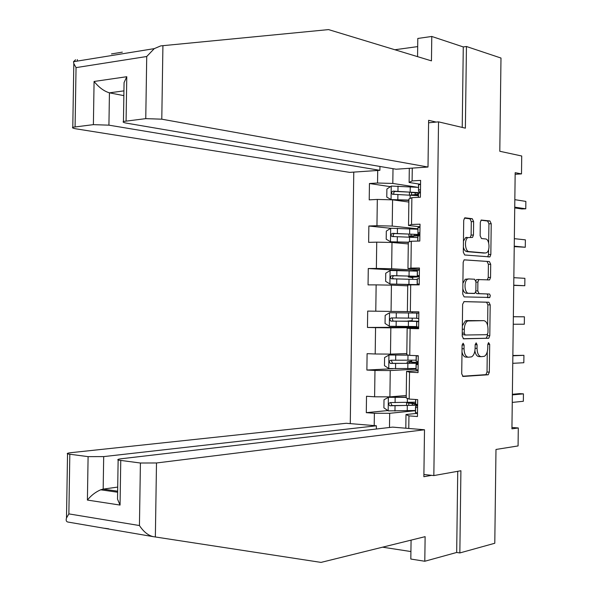 <?xml version="1.0" encoding="UTF-8"?>
<svg xmlns="http://www.w3.org/2000/svg" width="592" height="592" viewBox="0 0 592 592"><rect width="100%" height="100%" fill="white"/><g stroke="black" fill="none" stroke-linecap="round" stroke-linejoin="round"><path stroke-width="0.89" d="M463.114 343.219L462.093 345.136L461.716 373.848L463.107 376.46L488.237 374.758L489.325 372.131L489.68 344.374L488.541 342.627L487.808 344.426L487.764 348.022C487.571 352.218 486.432 354.985 484.352 356.317L481.311 356.673C478.669 356.28 477.241 353.505 477.034 348.37L477.085 344.722L476.146 342.886L475.154 344.773L475.11 348.429C474.91 352.669 473.748 355.466 471.617 356.843L468.442 357.22C465.719 356.821 464.246 354.009 464.039 348.784L464.084 345.077L463.114 343.219M473.63 221.563L472.275 218.729L465.171 217.826L464.624 217.967L463.721 220.35L463.307 252.177L464.69 254.989L489.917 256.898L490.835 254.508L491.227 223.732L489.932 220.957L481.2 220.046L480.312 222.392L480.142 235.734L481.466 238.524L485.566 238.946C489.458 238.998 490.346 250.786 486.617 252.688L485.388 252.999L469.079 251.593C465.068 251.63 464.039 239.671 467.887 237.614L472.534 237.414L473.452 235.024L473.63 221.563L471.299 221.652L469.937 218.811L464.439 218.122M411.077 540.133L410.818 559.04L424.797 561.253L456.676 552.469L459.843 552.943L494.786 543.256L495.985 449.461L518.074 445.931L518.296 427.964L511.932 428.83L515.173 172.679L521.5 173.9L521.722 156.007L499.796 151.271L500.987 58.046L466.444 46.502L463.277 46.931L462.226 127.421M459.843 552.943L460.909 470.744L433.84 475.576L438.531 121.856L465.379 128.161L466.444 46.502M464.084 301.609L462.626 304.273L462.211 336.145L463.595 338.824L488.755 338.239L489.791 335.686L490.191 304.873L488.888 302.231L464.084 301.609M462.759 294.15L463.173 262.3L464.135 259.836L489.406 261.583L490.709 264.291L490.539 277.47L489.591 279.898L478.861 279.602L477.892 282.066L477.781 290.946L479.12 293.647L489.584 294.054L490.294 295.6L489.799 297.458L464.143 296.895L462.759 294.15M428.593 122.788L438.531 121.856M353.772 172.109L350.272 423.613M433.84 475.576L423.902 474.495M390.424 186.672L369.445 183.513L369.223 199.852L377.319 199.437L376.956 225.722L368.86 226.011L368.638 242.357L376.727 242.15L376.371 268.442L368.276 268.531L368.054 284.893L376.142 284.885L375.779 311.2L367.691 311.081L367.462 327.45L375.557 327.65L375.195 353.986L367.099 353.661L366.877 370.044L374.973 370.444L374.61 396.795L366.515 396.263L366.293 412.661L374.381 413.268L374.211 425.596M369.445 183.513L377.541 183.024L377.711 170.474M412.276 168.106L412.099 180.915L420.609 180.397L420.387 197.232L411.877 197.669L411.514 224.486L420.024 224.183L419.802 241.033L411.292 241.255L410.929 268.087L419.439 267.998L419.21 284.863L410.7 284.863L410.345 311.718L418.855 311.843L418.625 328.715L410.115 328.508L409.753 355.378L418.263 355.718L418.041 372.605L409.531 372.176L409.168 399.067L417.678 399.63L417.449 416.524L408.939 415.88L408.769 428.46M417.996 228.83L392.222 226.077L392.585 199.837L408.857 202.057M419.994 226.758L408.539 225.5L408.894 199.016L411.877 197.669M392.585 199.837L377.319 199.437M392.222 226.077L376.956 225.722M411.514 224.486L408.539 225.5M417.752 270.285L391.645 268.731L392 242.476L408.288 243.919M419.425 269.264L407.962 268.561L408.317 242.061L411.292 241.255M392 242.476L376.727 242.15M391.645 268.731L376.371 268.442M410.929 268.087L407.962 268.561M407.377 311.607L391.06 311.414L391.423 285.144L407.725 285.818M410.345 311.718L407.377 311.658L407.733 285.137L410.7 284.863M391.423 285.144L376.142 284.885M391.06 311.414L375.779 311.2M406.815 353.542L390.483 354.12L390.838 327.835L418.64 327.665M418.633 328.16L407.155 328.234L406.8 354.778L409.753 355.378M390.838 327.835L375.557 327.65M390.483 354.12L375.195 353.986M410.115 328.508L407.155 328.234M406.245 395.508L389.899 396.862L390.261 370.555L416.117 369.171M418.063 370.733L406.571 371.369L406.216 397.928L409.168 399.067M390.261 370.555L374.973 370.444M389.899 396.862L374.61 396.795M409.531 372.176L406.571 371.369M389.484 427.483L389.677 413.305L415.562 410.693M417.493 413.327L405.994 414.526L405.809 428.216M389.677 413.305L374.381 413.268M408.939 415.88L405.994 414.526M515.151 174.285L521.5 173.9M518.296 427.964L511.954 427.468M393.007 168.69L392.807 183.446L416.701 187.139M420.557 184.282L409.116 182.469L409.309 168.313M392.807 183.446L377.541 183.024M412.099 180.915L409.116 182.469M411.085 403.034L411.092 402.39M387.819 410.559L366.293 412.661M393.081 368.69L366.877 370.044M411.632 362.045L411.655 360.262M412.099 327.206L367.462 327.45M418.64 327.524L412.099 327.361L412.106 326.525M412.18 321.086L412.224 318.156M418.833 313.064L411.196 312.931L412.291 312.931L412.306 311.747M417.434 270.722L412.853 270.958M407.385 270.81L368.276 268.531M412.742 279.32L412.772 277.004M390.72 228.29L368.86 226.011M413.305 237.266L413.327 236.104M462.004 352.018C462.803 355.333 464.172 357.035 466.104 357.124L468.057 357.205M474.888 350.871C475.583 354.541 476.952 356.451 478.987 356.584L480.941 356.658M462.485 376.231L485.928 374.647L487.024 372.028L487.283 351.722M487.623 325.371L487.882 304.85L486.58 302.209L463.847 301.639M463.188 338.713L486.113 338.261L487.49 335.627L487.505 334.391M464.239 333.148L465.208 335.02L486.994 334.687L487.956 332.837L488.008 329.041C487.815 323.972 486.417 321.175 483.805 320.657L467.658 320.968C465.601 322.351 464.476 325.112 464.291 329.241L464.239 333.148L462.248 333.096M462.234 334.524L465.208 335.02M462.345 325.852L465.319 320.923L466.585 320.583L483.805 320.657M464.076 259.873L489.406 261.583M489.591 279.898L487.297 279.905L488.237 277.478L488.407 264.321L487.105 261.612M479.298 279.491L476.545 279.609L475.805 280.652M475.62 292.27L476.797 293.639L489.392 294.009M487.268 297.606L487.993 295.586L487.09 293.995M468.797 278.936L467.576 279.254C463.588 281.222 464.505 293.521 468.605 293.277L474.858 293.366L475.85 290.872L475.968 281.97L474.621 279.239L468.797 278.936M468.575 278.936L465.231 279.261L462.9 283.228M462.826 288.674C463.492 291.53 464.639 293.062 466.267 293.262L468.605 293.277M474.436 293.484L466.267 293.262M470.344 237.37L471.121 235.091L471.299 221.652M466.925 237.325L465.549 237.681L463.447 241.129M463.366 247.182L464.246 249.595L465.541 251.163L469.079 251.593M483.464 253.028L466.74 251.637M488.681 242.927L488.925 223.813L487.623 221.038L481 220.209M487.704 256.861L488.533 254.545L488.592 249.609M406.23 397.084L388.478 397.313L384.008 399.733L383.897 407.851L388.293 410.885L415.562 410.508M388.478 397.313L406.223 397.35M415.673 402.16L390.261 402.567C388.396 403.359 388.278 404.425 389.906 405.779L417.604 405.194M415.658 403.515L409.99 402.812L410.966 402.508L410.966 403.019M412.358 405.217L412.38 403.559L415.547 404.04L415.614 399.489M416.287 404.292C416.864 404.921 413.416 405.305 405.957 405.453L392.074 405.579L390.905 403.27M412.38 403.559L406.623 402.797L406.941 402.479M417.501 413.009L415.436 412.55L415.503 407.333L417.567 407.622M417.597 405.683L415.643 406.304L415.503 407.333M417.612 404.602L415.547 404.033M512.361 394.894L523.439 393.865L523.35 401.272L512.265 402.412M523.439 393.865L519.524 393.628L512.369 394.294M155.356 536.974L153.18 536.641C148.133 535.427 143.553 531.734 139.438 525.541L140.415 463.018L156.495 462.974L155.356 536.974L321.034 562.4L425.123 536.655L424.797 561.253M376.349 429.015L376.386 425.781L346.209 423.28L71.01 452.665C67.806 453.035 66.644 453.457 67.532 453.938L88.097 456.639L103.689 456.602L103.171 489.118L100.684 489.791C95.504 492.063 91.072 495.489 87.401 500.07L88.097 456.639M376.386 425.781L103.689 456.602M382.573 547.178L410.922 551.552M104.732 528.271L108.676 528.811M431.612 475.339L423.872 476.715L424.501 429.762L392.592 427.121L121.367 458.733C118.282 459.118 117.201 459.57 118.134 460.073L140.415 463.018M424.501 429.762L156.495 462.974M456.676 552.469L457.734 471.313M117.704 487.083L103.171 489.118L117.645 491.197M153.18 536.641L68.132 522.085C66.297 521.804 65.756 520.442 66.496 517.993L67.532 453.938M120.753 460.62L120.058 505.072L117.519 499.137L117.593 494.209M69.819 454.412L68.864 513.893L66.496 517.993M428.001 167.033L161.786 119.184L145.758 118.637L123.447 121.471C122.507 122.048 123.565 122.611 126.629 123.166L396.092 169.216L428.001 167.033L428.623 120.309L436.171 122.078M417.7 46.598L394.879 49.75M145.758 118.637L146.727 56.506L154.268 48.633L160.75 45.887L328.553 29.6L431.457 60.865L431.783 36.46L417.804 38.458L417.56 56.647M431.783 36.46L463.277 46.931M93.388 124.646L72.786 127.25C71.891 127.791 73.038 128.331 76.22 128.864L349.702 172.383L379.886 170.318L108.928 125.164L93.388 124.646L94.076 81.467C98.938 87.453 104.059 91.242 109.439 92.833L123.854 95.63M379.946 166.456L379.886 170.318M111.481 53.916L122.344 52.148M123.98 87.668L124.061 82.628L126.777 76.716L126.081 120.894M75.569 59.77L73.519 61.701L73.815 63.573L76.042 67.621L75.088 126.747M412.927 363.273L412.935 362.348L407.17 361.89L411.647 361.127M407.94 355.008L389.055 355.008L384.585 357.531L384.474 365.649L388.87 368.564L416.124 368.505M389.055 355.008L408.621 355.148M416.235 360.165L390.838 360.225C389.003 360.994 388.855 362.06 390.402 363.421L418.167 363.296M418.174 362.504L411.514 362.038M412.935 362.348L416.775 362.763C417.575 363.125 414.156 363.333 406.526 363.37L392.555 363.318L391.541 360.928M413.49 321.36L407.725 321.005L412.187 320.605M413.601 313.035L389.625 312.731L385.163 315.358L385.052 323.469L389.44 326.281L416.687 326.532M389.625 312.731L418.833 313.109M413.601 312.983L412.291 312.916M416.798 318.2L391.416 317.911C389.61 318.659 389.432 319.717 390.898 321.079L418.722 321.426M418.729 321.256L412.062 321.086M413.49 321.167L393.606 321.167L393.044 321.086L392.237 318.533M418.255 356.184L416.28 355.644M418.07 369.978L416.013 369.697L416.08 364.48L418.144 364.591M418.159 363.569L416.213 363.902L416.08 364.48M418.189 361.571L416.124 361.179L416.191 355.962M512.857 355.799L523.927 355.326L523.831 362.733L512.761 363.318M523.927 355.326L512.864 355.481M418.833 313.19L416.768 313.146L418.833 313.124M418.648 326.969L416.583 326.865L416.657 321.656L418.722 321.582M418.722 321.486L416.657 321.656M418.759 318.57L416.701 318.363L416.768 313.146M513.353 316.727L524.408 316.809L524.32 324.216L513.257 324.246M524.408 316.809L513.353 316.69M417.427 271.151L390.202 270.477L385.74 273.215L385.629 281.318L390.017 284.019L419.217 284.678M390.017 284.019L418.026 284.863M419.328 276.36L391.993 275.62C390.209 276.353 390.017 277.404 391.401 278.773L417.316 279.483M419.321 276.864L412.772 277.197M412.765 277.722L408.317 277.004L414.082 276.841L414.089 276.257M391.401 278.773L393.532 278.876C391.993 277.47 392.23 276.427 394.22 275.739L407.703 276.05L417.93 276.671L414.082 276.841M417.989 229.245L390.779 228.253L386.31 231.102L386.199 239.198L390.594 241.788L408.317 242.195M390.594 241.788L408.31 242.402M419.883 234.55L392.563 233.359C390.816 234.084 390.602 235.128 391.911 236.489L417.878 237.57M417.737 241.085L417.804 236.09L419.869 235.66L412.224 236.245L413.32 236.526M413.305 237.244L408.865 236.178L414.637 235.712L414.652 234.402M393.85 236.615C392.607 235.15 392.918 234.143 394.79 233.581L408.265 234.055C415.887 234.365 419.291 234.765 418.485 235.261L414.637 235.712M418.551 187.361L391.349 186.058L386.887 189.011L386.776 197.106L391.171 199.578L408.88 200.096M391.171 199.578L408.88 200.429M420.424 192.763L393.14 191.127C391.423 191.838 391.179 192.874 392.422 194.235L418.44 195.678M418.448 194.768L413.756 195.234M410.781 195.057L415.184 194.605L415.214 192.57M394.228 194.368C393.221 192.888 393.599 191.919 395.367 191.453L408.835 192.082L418.581 193.184M418.463 194.095L415.184 194.605M419.41 270.218L417.345 270.359L417.271 275.569L419.328 276.19M419.225 283.99L417.16 284.071L419.217 284.545M419.277 275.561L417.271 275.569M417.16 284.071L417.227 278.854L419.299 278.61M513.752 285.189L524.801 285.721L513.752 285.381M513.849 277.685L524.889 278.321L524.801 285.721M419.987 227.276L417.915 227.594L417.952 233.618L419.891 234.158M419.906 232.649L417.848 232.804M514.248 246.168L525.282 247.249L514.241 246.635M514.337 238.665L525.378 239.849L525.282 247.249M420.557 184.364L418.485 184.859L418.522 191.334L420.453 192.156M420.483 189.736L418.418 190.062M418.322 197.343L418.374 193.347L420.446 192.74M514.737 207.163L525.77 208.798L521.848 208.961L514.729 207.91M514.833 199.667L525.859 201.406L525.77 208.798M462.049 348.71L464.039 348.784M475.154 344.655L477.085 344.722M475.11 348.303L477.034 348.37M487.815 344.315L489.68 344.374M487.024 372.028L489.325 372.131M485.647 374.721L487.956 374.832M462.093 345.01L464.084 345.077M486.58 302.209L488.888 302.231M487.882 304.85L490.191 304.873M487.49 335.627L489.791 335.686M486.113 338.261L488.422 338.328M466.585 320.583L468.923 320.627M462.3 329.196L464.291 329.241M488.407 264.321L490.709 264.291M488.237 277.478L490.539 277.47M475.968 282.073L477.892 282.066M475.85 290.938L477.781 290.946M476.797 293.639L479.12 293.647M471.121 235.091L473.452 235.024M483.072 253.036L485.388 252.999M487.623 221.038L489.932 220.957M488.925 223.813L491.227 223.732M488.533 254.545L490.835 254.508M469.937 218.811L472.275 218.729M388.367 397.373L388.182 410.804M407.303 405.72L407.237 410.863M408.746 405.387L408.776 403.182M407.4 398.386L407.348 402.479M395.042 405.89L394.968 411.055M395.153 397.476L395.086 402.634M392.459 405.616L390.217 405.823M68.864 513.893L139.438 525.541M120.058 505.072L87.401 500.07M146.727 56.506L76.042 67.621M94.076 81.467L126.777 76.716M162.918 45.658L161.786 119.184M77.308 61.087L77.33 59.6M123.928 90.865L109.439 92.833L108.928 125.164M411.64 361.549L411.077 361.52M388.937 355.074L388.759 368.49M407.873 363.525L407.799 368.668M409.309 363.347L409.324 362.119M407.984 355.148L407.918 360.284M395.611 363.547L395.545 368.705M395.73 355.133L395.656 360.291M393.029 363.377L390.794 363.481M412.18 320.982L411.618 320.968M389.514 312.798L389.329 326.207M408.436 321.36L408.369 326.495M408.554 312.983L408.48 318.119M396.189 321.234L396.115 326.384M396.3 312.828L396.233 317.978M393.606 321.167L391.371 321.16M390.091 270.544L389.906 283.953M409.005 279.224L408.939 284.352M410.367 284.893L410.367 284.463M410.471 276.908L410.485 276.124M409.116 270.847L409.05 275.983M396.758 278.943L396.692 284.093M396.877 270.544L396.803 275.687M394.22 275.739L391.993 275.62M412.772 277.322L412.21 277.322M390.668 228.327L390.483 241.721M409.575 237.111L409.509 241.736M413.209 236.112L413.201 236.511M411.026 235.927L411.048 234.173M409.686 228.741L409.62 233.87M397.336 236.682L397.262 241.825M397.447 228.283L397.38 233.433M394.79 233.581L392.563 233.359M413.312 236.807L412.75 236.822M391.238 186.132L391.06 199.519M410.138 195.027L410.093 198.475M411.573 194.968L411.61 192.245M410.256 186.665L410.182 191.786M397.905 194.442L397.839 199.585M398.016 186.058L397.95 191.201M395.367 191.453L393.14 191.127M420.401 189.692L420.024 189.632M485.928 374.647L488.237 374.758M486.454 338.173L488.755 338.239M465.319 320.923L467.658 320.968M476.545 279.609L478.861 279.602M487.312 297.584L489.621 297.598M465.231 279.261L467.576 279.254M471.143 237.451L472.534 237.414M465.549 237.681L467.887 237.614M488.385 256.921L489.917 256.898M416.22 404.654L416.22 404.277M406.623 402.797L406.586 405.446M392.074 405.579L389.906 405.779M415.71 399.496L415.643 404.129M415.599 407.429L415.532 412.654M118.134 460.073L117.519 499.137M117.63 492.233L100.684 489.791M123.447 121.471L124.061 82.628M72.786 127.25L73.815 63.573M154.268 48.633L73.519 61.701M407.17 361.89L407.148 363.37M392.555 363.318L390.402 363.421M393.036 321.086L390.898 321.079M416.294 356.014L416.22 361.238M416.176 364.531L416.109 369.756M416.864 313.153L416.798 318.37M416.753 321.663L416.679 326.888M408.214 284.412L408.206 285.092M408.325 276.064L408.317 277.004M408.894 234.077L408.865 236.178M393.155 236.608L391.911 236.489M409.457 192.111L409.42 194.99M393.377 194.376L392.422 194.235M417.441 270.315L417.367 275.532M417.323 278.825L417.256 284.042M418.011 227.513L417.945 232.723M417.9 236.016L417.834 241.085M418.588 184.734L418.514 189.943M418.47 193.236L418.418 197.336"/></g></svg>
